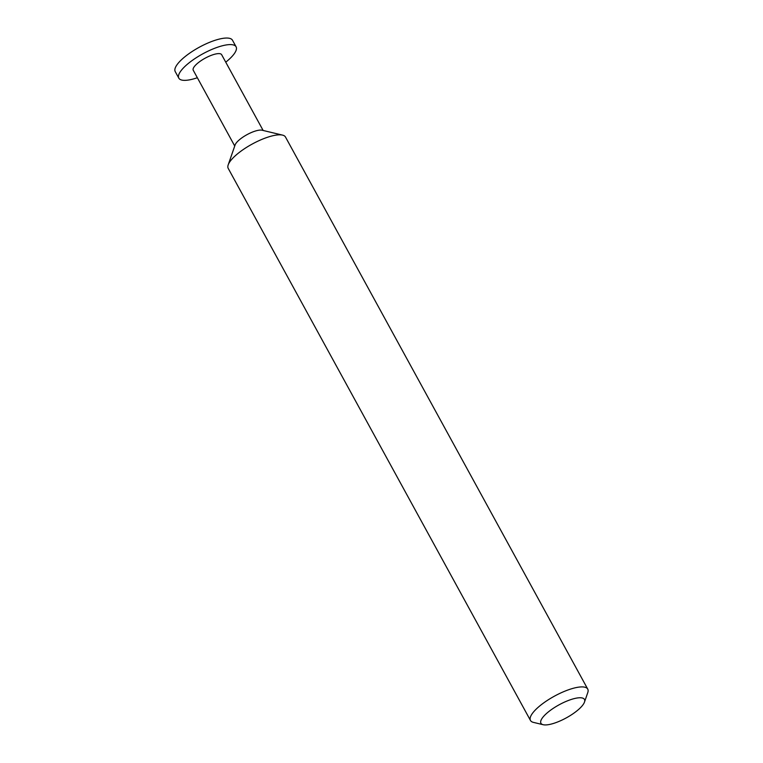 <?xml version="1.0" encoding="UTF-8"?>
<svg xmlns="http://www.w3.org/2000/svg" width="763" height="763" viewBox="0 0 763 763"><rect width="100%" height="100%" fill="white"/><g stroke="black" fill="none" stroke-linecap="round" stroke-linejoin="round"><path stroke-width="1.14" d="M197.34 77.731A32.647 9.814 -28.7 0 1 182.748 80.249A32.647 9.814 -28.7 0 1 178.819 78.15A32.647 9.814 -28.7 0 1 197.293 57.063A32.647 9.814 -28.7 0 1 232.162 44.702A32.647 9.814 -28.7 0 1 236.091 46.801A32.647 9.814 -28.7 0 1 225.753 62.175M236.091 46.801L232.496 40.248A32.647 9.814 151.3 0 0 228.566 38.15A32.647 9.814 151.3 0 0 193.707 50.501A32.647 9.814 151.3 0 0 175.232 71.598L178.819 78.15M543.18 724.716L533.423 722.38A32.647 9.814 -28.7 0 1 530.476 720.463L228.213 168.385A32.647 9.814 -28.7 0 1 228.194 164.865L235.099 144.97A16.195 4.874 -28.7 0 1 246.497 134.937A16.195 4.874 -28.7 0 1 261.566 130.13A16.195 4.874 -28.7 0 1 262.062 130.215L282.539 135.118A32.647 9.814 -28.7 0 1 285.486 137.025L587.748 689.113A32.647 9.814 -28.7 0 1 587.768 692.623L584.477 702.103A24.807 7.458 151.3 0 0 581.473 697.84A24.807 7.458 151.3 0 0 551.773 709.352A24.807 7.458 151.3 0 0 543.18 724.716A24.807 7.458 151.3 0 0 543.924 724.85A24.807 7.458 151.3 0 0 567.023 717.478A24.807 7.458 151.3 0 0 584.477 702.103M234.737 146.029L193.249 70.253A16.195 4.874 -28.7 0 1 202.414 59.791A16.195 4.874 -28.7 0 1 219.706 53.658A16.195 4.874 -28.7 0 1 221.651 54.698L263.14 130.473M228.194 164.865A32.647 9.814 -28.7 0 1 251.161 144.636A32.647 9.814 -28.7 0 1 281.557 134.937A32.647 9.814 -28.7 0 1 282.539 135.118M530.476 720.463A32.647 9.814 -28.7 0 1 548.95 699.375A32.647 9.814 -28.7 0 1 583.809 687.015A32.647 9.814 -28.7 0 1 587.748 689.113"/></g></svg>
